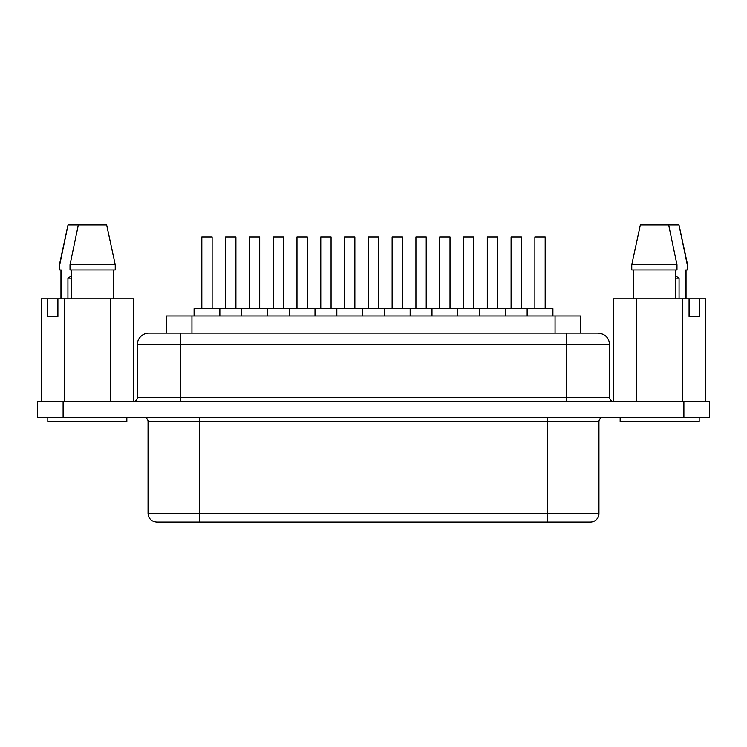 <?xml version="1.0" encoding="UTF-8"?>
<svg xmlns="http://www.w3.org/2000/svg" width="747" height="747" viewBox="0 0 747 747"><rect width="100%" height="100%" fill="white"/><g stroke="black" fill="none" stroke-linecap="round" stroke-linejoin="round"><path stroke-width="1.12" d="M620.159 421.597L620.159 417.302L620.159 421.597L699.173 421.597L699.173 417.302L699.173 421.597L620.159 421.597M67.93 278.164L71.469 278.164L67.93 278.164L71.469 275.848L67.93 278.164L67.93 298.781L67.93 278.164M126.841 421.597L126.841 417.302L126.841 421.597L47.827 421.597L126.841 421.597M47.827 417.302L47.827 421.597L47.827 417.302M521.397 308.66L521.397 236.948L511.088 236.948L511.088 308.66L511.088 236.948L521.397 236.948L521.397 308.66M527.149 308.66L384.406 308.66L384.406 315.962L384.406 308.66L194.089 308.66L194.089 315.962L194.089 308.66L219.851 308.66L219.851 315.962L219.851 308.66L241.664 308.66L241.664 315.962L241.664 308.66L267.435 308.66L267.435 315.962L267.435 308.66L289.248 308.66L289.248 315.962L289.248 308.66L315.01 308.66L315.01 315.962L315.01 308.66L336.832 308.66L336.832 315.962L336.832 308.66L362.594 308.66L362.594 315.962L362.594 308.66L410.168 308.66L410.168 315.962L410.168 308.66L431.99 308.66L431.99 315.962L431.99 308.66L457.752 308.66L457.752 315.962L457.752 308.66L479.565 308.66L479.565 315.962L479.565 308.66L505.336 308.66L505.336 315.962L505.336 308.66L527.149 308.66L527.149 315.962L527.149 308.66L552.911 308.66L527.149 308.66M473.813 308.66L473.813 236.948L463.504 236.948L463.504 308.66L463.504 236.948L473.813 236.948L473.813 308.66M426.229 308.66L426.229 236.948L415.93 236.948L415.93 308.66L415.93 236.948L426.229 236.948L426.229 308.66M235.912 308.66L235.912 236.948L225.603 236.948L225.603 308.66L225.603 236.948L235.912 236.948L235.912 308.66M283.496 308.66L283.496 236.948L273.187 236.948L273.187 308.66L273.187 236.948L283.496 236.948L283.496 308.66M331.07 308.66L331.07 236.948L320.771 236.948L320.771 308.66L320.771 236.948L331.07 236.948L331.07 308.66M545.179 308.66L545.179 236.948L534.88 236.948L534.88 308.66L534.88 236.948L545.179 236.948L545.179 308.66M552.911 315.962L552.911 308.66L552.911 315.962M497.605 308.66L497.605 236.948L487.296 236.948L487.296 308.66L487.296 236.948L497.605 236.948L497.605 308.66M450.021 308.66L450.021 236.948L439.712 236.948L439.712 308.66L439.712 236.948L450.021 236.948L450.021 308.66M402.446 308.66L402.446 236.948L392.138 236.948L392.138 308.66L392.138 236.948L402.446 236.948L402.446 308.66M212.12 308.66L212.12 236.948L201.821 236.948L201.821 308.66L201.821 236.948L212.12 236.948L212.12 308.66M259.704 308.66L259.704 236.948L249.395 236.948L249.395 308.66L249.395 236.948L259.704 236.948L259.704 308.66M307.288 308.66L307.288 236.948L296.979 236.948L296.979 308.66L296.979 236.948L307.288 236.948L307.288 308.66M378.654 308.66L378.654 236.948L368.346 236.948L368.346 308.66L368.346 236.948L378.654 236.948L378.654 308.66M354.862 308.66L354.862 236.948L344.554 236.948L344.554 308.66L344.554 236.948L354.862 236.948L354.862 308.66M166.179 333.134L166.179 315.962L191.942 315.962L191.942 333.134L191.942 315.962L580.821 315.962L580.821 333.134L580.821 315.962L166.198 315.962M609.683 397.544L566.74 397.544L566.74 401.839L566.74 397.544L180.26 397.544L180.26 401.839L180.26 344.731L609.683 344.731L566.74 344.731L566.74 397.544L137.317 397.544A4.295 4.295 0 0 1 133.022 401.839A4.295 4.295 0 0 0 137.317 397.544L180.26 397.544L180.26 344.731L137.317 344.731A11.597 11.597 0 0 1 148.914 333.134L598.058 333.134L566.74 333.134L566.74 397.544L609.683 397.544L609.683 344.731L609.683 397.544C609.954 400.14 611.382 401.569 613.978 401.839M199.589 417.302L199.589 421.597L148.055 421.597A4.295 4.295 0 0 0 143.76 417.302A4.295 4.295 0 0 1 148.055 421.597L148.055 513.488L148.055 421.597L547.411 421.597L547.411 513.488L148.055 513.488L199.589 513.488L199.589 522.078L199.589 417.302M156.646 522.078L547.411 522.078L547.411 513.488L547.411 522.078L590.354 522.078A8.59 8.59 0 0 0 598.945 513.488A8.59 8.59 0 0 1 590.354 522.078L156.646 522.078C151.445 521.546 148.588 518.689 148.055 513.488M107.951 230.898L115.243 264.774L115.243 269.928L115.243 264.774L70.022 264.774L70.022 269.928L115.243 269.928L70.022 269.928L70.022 264.774L115.243 264.774L106.644 224.922L78.332 224.922L70.022 264.774L78.332 224.922L68.024 224.922L106.644 224.922L107.951 230.898M113.703 269.928L113.703 298.781L113.703 269.928M680.274 230.898L687.576 264.774L687.576 269.928L685.839 269.928L687.287 269.928L687.576 264.774L678.976 224.922L640.356 224.922L631.757 264.774L676.978 264.774L668.668 224.922L640.356 224.922L631.757 264.774L631.757 269.928L676.978 269.928L676.978 264.774L631.757 264.774L631.757 269.928L676.978 269.928L676.978 264.774L668.668 224.922L678.976 224.922L687.287 264.774L687.249 269.928M675.531 298.781L675.531 269.928L675.531 298.781M633.297 269.928L633.297 298.781L633.297 269.928M682.693 298.781L613.539 298.781L613.539 401.821L613.539 298.781L636.575 298.781L636.575 401.839L636.575 298.781L682.693 298.781L682.693 401.839L682.693 298.781L689.079 298.781L682.693 298.781M57.902 298.781L133.452 298.781L133.452 401.821L133.452 298.781L110.388 298.781L110.388 401.839L110.388 298.781L64.279 298.781L64.279 401.839L64.279 298.781L57.902 298.781L57.902 316.476L57.902 298.781L47.593 298.781L47.593 316.476L57.902 316.476L47.593 316.476L47.593 298.781L57.902 298.781M71.469 269.928L71.469 298.781L71.469 269.928M63.112 417.302L709.65 417.302L709.65 401.839L683.888 401.839L709.65 401.839L709.65 417.302L63.112 417.302L63.112 401.839L683.888 401.839L683.888 417.302L683.888 401.839L37.35 401.839L63.112 401.839L63.112 417.302L37.35 417.302L63.112 417.302M705.775 298.781L689.079 298.781L689.079 316.476L699.397 316.476L699.397 298.781L705.775 298.781L705.775 401.839L705.775 298.781M41.216 298.781L47.593 298.781L41.216 298.781L41.216 401.839L41.216 298.781M598.945 513.488L547.411 513.488L598.945 513.488L598.945 421.597L547.411 421.597L547.411 513.488L199.589 513.488L199.589 421.597L547.411 421.597L547.411 417.302L547.411 421.597L598.935 421.597C599.215 419.002 600.644 417.573 603.24 417.302M37.35 401.839L37.35 417.302L37.35 401.839M180.26 344.731L566.74 344.731L566.74 333.134L180.26 333.134L180.26 344.731L180.26 333.134L148.914 333.134A11.597 11.597 0 0 0 137.317 344.731L180.26 344.731M555.058 315.962L555.058 333.134L555.058 315.962M61.161 298.781L61.161 269.928L59.713 269.928L61.161 269.928L61.161 298.781M59.751 269.928L59.424 264.774L68.024 224.922L59.713 264.774L59.713 269.928L59.424 264.774L66.726 230.898M685.839 269.928L685.839 298.781L685.839 269.928M679.07 278.164L675.531 278.164L679.07 278.164L679.07 298.781L679.07 278.164L675.531 275.848L679.07 278.164M689.079 316.476L689.079 298.781L699.397 298.781L699.397 316.476L689.079 316.476M137.317 397.544L137.317 344.731M609.683 344.731C608.973 337.709 605.107 333.844 598.086 333.134M60.965 298.781L60.965 269.928M686.035 298.781L686.035 269.928"/></g></svg>
